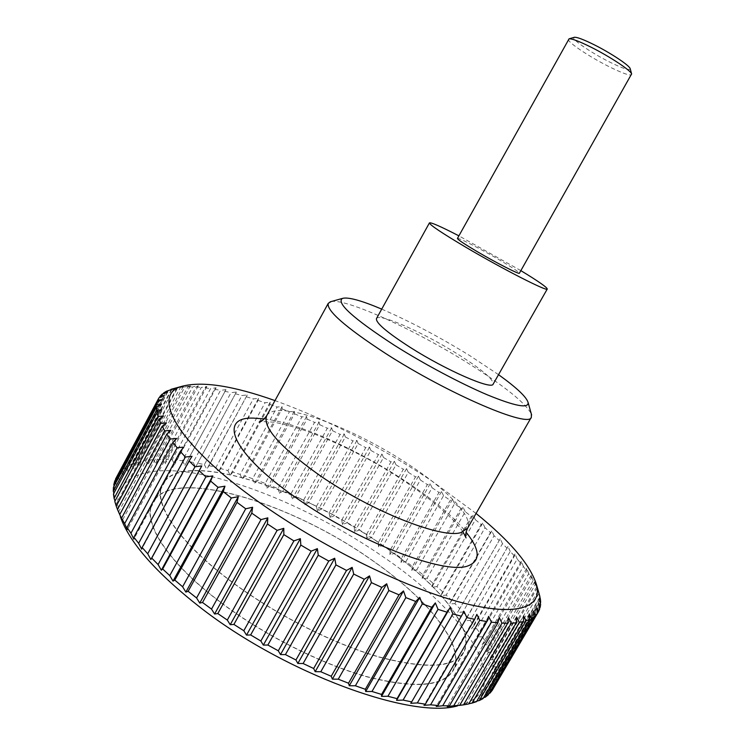 <?xml version="1.0" encoding="UTF-8"?>
<svg xmlns="http://www.w3.org/2000/svg" width="745" height="745" viewBox="0 0 745 745"><rect width="100%" height="100%" fill="white"/><g stroke="black" fill="none" stroke-linecap="round" stroke-linejoin="round"><path stroke-width="0.56" stroke-dasharray="3.73 2.79" d="M331.134 301.585C346.351 298.242 415.701 330.258 468.605 363.523C504.533 386.106 525.439 402.905 531.315 413.922M381.719 309.119C409.825 321.281 439.243 336.824 469.983 355.747L498.535 374.67M376.486 318.571C378.823 312.676 423.439 332.549 457.523 354.015C481.596 369.231 493.488 379.252 493.19 384.066M520.857 270.631L458.892 235.848M116.155 505.948L120.364 516.657C107.094 475.897 146.607 463.222 202.621 474.677C259.223 486.392 329.225 519.06 386.04 558.806C468.158 615.053 519.367 691.397 457.551 705.878L468.726 703.923M117.477 509.487L118.502 512.076L117.496 509.459M114.795 501.413L116.118 504.216L115.009 501.012M113.454 494L115.047 497.017L113.892 493.19M113.436 487.277L115.261 490.499L114.106 486.019M114.674 481.27L116.704 484.678L115.624 479.51M159.085 397.681L116.378 477.294M117.133 475.99L119.33 479.575L118.446 474.062L159.458 397.532M162.168 394.114L120.727 471.445L118.446 474.062M120.727 471.445L123.065 475.198L122.487 469.825L163.285 393.714M166.349 391.283L125.402 467.646L122.487 469.825M125.402 467.646L127.851 471.548L127.581 466.314L168.128 390.706M171.555 389.151L131.083 464.573L127.581 466.314M131.083 464.573L133.625 468.605L133.653 463.539L173.92 388.527M137.704 462.226L140.302 466.379L140.637 461.472L180.476 387.344L183.335 386.338L177.72 387.726L137.704 462.226L133.653 463.539M145.201 460.578L147.827 464.852L148.451 460.121L187.87 386.869L190.403 385.752L184.788 386.981L145.201 460.578L140.637 461.472M153.479 459.637L156.115 464.005L157.037 459.451L196.065 387.037L198.272 385.808L192.666 386.888L153.479 459.637L148.451 460.121M162.484 459.367L165.111 463.818L166.321 459.442L204.977 387.847L206.877 386.487L201.29 387.447L162.484 459.367L157.037 459.451M172.151 459.749L174.74 464.284L176.22 460.084L214.541 389.253L216.134 387.772L210.602 388.611L172.151 459.749L166.321 459.442M182.395 460.764L184.937 465.355L225.996 389.626L220.52 390.361L182.395 460.764L176.22 460.084M193.16 462.384L195.628 467.031L236.389 392.028L230.997 392.68L193.16 462.384L186.688 461.341M204.372 464.582L206.765 469.276L209.028 465.634L247.247 394.952L241.948 395.53L204.372 464.582L197.639 463.204M215.994 467.339L218.285 472.069L220.781 468.614L258.031 400.391L258.515 398.37L253.328 398.892L215.994 467.339L209.028 465.634M227.942 470.635L230.121 475.385L232.85 472.106L269.904 404.414L270.137 402.263L265.071 402.738L227.942 470.635L220.781 468.614M240.16 474.425L242.218 479.193L245.17 476.102L282.066 408.893L282.057 406.593L277.121 407.031L240.16 474.425L232.85 472.106M252.611 478.709L254.529 483.477L257.696 480.562L294.461 413.782L294.228 411.342L289.423 411.752L252.611 478.709L245.17 476.102M265.229 483.43L266.999 488.208L270.37 485.47L307.033 419.062L306.577 416.483L301.93 416.883L265.229 483.43L257.696 480.562M277.969 488.599L279.571 493.367L283.137 490.797L319.726 424.706L319.074 421.987L314.586 422.378L277.969 488.599L270.37 485.47M290.774 494.159L292.208 498.908L295.961 496.515L332.512 430.694L331.665 427.835L327.334 428.235L290.774 494.159L283.137 490.797M303.606 500.1L304.863 504.831L308.784 502.605L345.326 436.989L344.292 433.99L340.148 434.41L303.606 500.1L295.961 496.515M316.401 506.395L317.472 511.098L321.561 509.031L358.131 443.582L356.929 440.435L352.953 440.882L316.401 506.395L308.784 502.605M329.132 513.016L330.007 517.691L334.254 515.782L370.87 450.427L369.511 447.149L365.73 447.633L329.132 513.016L321.561 509.031M341.75 519.945L342.421 524.582L346.807 522.832L383.507 457.523L381.999 454.096L378.413 454.627L341.75 519.945L334.254 515.782M354.201 527.153L354.657 531.744L359.174 530.142L395.995 464.824L394.356 461.267L390.967 461.853L354.201 527.153L346.807 522.832M366.447 534.612L366.68 539.147L371.327 537.694L408.288 472.321L406.528 468.614L403.343 469.266L366.447 534.612L359.174 530.142M378.441 542.304L378.441 546.774L383.2 545.47L420.348 479.976L418.466 476.13L415.505 476.865L378.441 542.304L371.327 537.694M390.129 550.192L389.896 554.597L394.766 553.433L432.109 487.761L430.144 483.784L427.388 484.604L390.129 550.192L383.2 545.47M476.064 513.435L430.722 480.162C379.382 446.208 327.465 419.686 274.979 400.596M495.332 664.028L491.141 666.766L495.965 666.831L539.026 593.346L537.378 587.796L538.169 590.897L495.332 664.028L494.084 659.791L536.596 587.162L538.169 590.897M536.596 587.162L534.798 581.687L535.32 584.555L493.022 656.848L491.16 652.406L533.15 580.597L535.32 584.555M533.15 580.597L531.213 575.196L531.474 577.85L489.698 649.342L487.258 644.732L528.726 573.697L531.474 577.85M528.726 573.697L526.678 568.379L526.678 570.828L485.414 641.557L482.425 636.807L523.39 566.507L526.678 570.828M523.39 566.507L521.267 561.283L520.988 563.537L480.218 633.548L476.707 628.687L517.207 559.076L520.988 563.537M517.207 559.076L515.009 553.954L514.469 556.012L474.165 625.353L470.179 620.408L510.213 551.449L514.469 556.012M510.213 551.449L507.978 546.439L467.32 617.037L462.878 612.027L502.484 543.654L507.177 548.311M502.484 543.654L500.23 538.765L459.73 608.618L454.869 603.58L494.075 535.748L499.169 540.47M494.075 535.748L491.802 530.971L490.489 532.526L451.442 600.144L446.199 595.097L485.023 527.758L490.489 532.526M485.023 527.758L482.769 523.111L481.196 524.508L442.521 591.66L436.924 586.613L475.394 519.721L481.196 524.508M475.394 519.721L473.168 515.205L471.352 516.462L433.013 583.195L427.099 578.176L465.243 511.675L471.352 516.462M465.243 511.675L463.055 507.28L460.997 508.425L422.974 574.786L416.762 569.813L454.608 503.639L460.997 508.425M454.608 503.639L452.485 499.392L450.185 500.407L412.451 566.461L405.969 561.553L443.554 495.667L450.185 500.407M443.554 495.667L441.496 491.542L438.973 492.464L401.49 558.256L394.766 553.433M432.109 487.761L438.973 492.464M383.452 545.88C302.47 487.966 182.367 448.741 162.624 483.794C151.822 501.46 176.844 541.149 231.453 581.733C274.914 614.243 332.67 643.643 378.507 656.913C425.628 669.373 453.994 667.967 463.586 652.685C476.744 629.935 438.321 583.912 383.452 545.88M374.4 561.842C293.809 503.555 173.315 465.448 152.688 502.158C141.429 520.681 165.893 561.236 220.185 602.1C263.385 634.842 321.076 664.065 367.071 676.86C414.397 688.78 443.07 686.741 453.09 670.733C466.864 646.921 429.027 600.079 374.4 561.842M568.454 39.187C566.507 41.45 588.494 56.303 608.218 66.221C621.954 73.094 629.758 75.897 631.639 74.64M457.439 238.447C457.551 237.031 480.646 248.877 499.308 259.856C512.262 267.502 518.967 271.953 519.395 273.219M630.233 68.847C629.581 70.803 622.596 68.465 609.261 61.844C590.636 52.513 570.27 38.433 574.134 37.371M420.348 479.976L427.388 484.604M408.288 472.321L415.505 476.865M395.995 464.824L403.343 469.266M383.507 457.523L390.967 461.853M370.87 450.427L378.413 454.627M358.131 443.582L365.73 447.633M345.326 436.989L352.953 440.882M332.512 430.694L340.148 434.41M319.726 424.706L327.334 428.235M307.033 419.062L314.586 422.378M294.461 413.782L301.93 416.883M282.066 408.893L289.423 411.752M269.904 404.414L277.121 407.031M258.031 400.391L265.071 402.738M246.502 396.834L253.328 398.892M235.364 393.77L241.948 395.53M224.692 391.237L230.997 392.68M214.541 389.253L220.52 390.361M204.977 387.847L210.602 388.611M196.065 387.037L201.29 387.447M187.87 386.869L192.666 386.888M180.476 387.344L184.788 386.981M177.133 387.596L173.939 388.49L177.72 387.726M401.49 558.256L401.006 562.587L405.969 561.553M412.451 566.461L411.715 570.717L416.762 569.813M422.974 574.786L421.977 578.958L427.099 578.176M433.013 583.195L431.755 587.274L436.924 586.613M442.521 591.66L440.984 595.646L446.199 595.097M451.442 600.144L449.626 604.018L454.869 603.58M459.73 608.618L457.626 612.381L462.878 612.027M467.32 617.037L464.927 620.669L470.179 620.408M474.165 625.353L471.473 628.864L476.707 628.687M480.218 633.548L477.228 636.919L482.425 636.807M485.414 641.557L482.127 644.779L487.258 644.732M489.698 649.342L486.103 652.406L491.16 652.406M493.022 656.848L489.13 659.753L494.084 659.791M539.846 597.034L496.57 670.826L495.965 666.831M496.57 670.826L492.091 673.396L496.766 673.461L540.376 599.092M540.293 602.91L496.701 677.196L496.766 673.461M496.701 677.196L491.924 679.58L496.431 679.636L540.609 604.353M539.538 608.348L495.667 683.072L496.431 679.636M495.667 683.072L490.62 685.27L494.913 685.298L539.659 609.075M493.441 688.408L494.913 685.298M493.33 688.445L488.124 690.41L492.194 690.392M489.065 693.427L484.418 694.936L488.226 694.852M483.561 697.665L479.473 698.81L483.002 698.633M476.819 701.12L473.28 701.958L476.502 701.669M468.829 703.746L465.83 704.342L468.437 703.969M463.995 611.412L410.765 703.299M476.856 614.346L423.998 705.338M488.618 616.385L436.188 706.437M499.225 617.54L447.261 706.614M508.621 617.838L457.151 705.906M516.769 617.298L465.83 704.342M523.651 615.957L473.28 701.958M529.276 613.852L479.473 698.81M533.634 611.03L484.418 694.936M536.745 607.529L488.124 690.41M538.644 603.413L490.62 685.27M539.352 598.71L491.924 679.58M538.914 593.495L492.091 673.396M537.378 587.796L491.141 666.766M534.798 581.687L489.13 659.753M531.213 575.196L486.103 652.406M526.678 568.379L482.127 644.779M521.267 561.283L477.228 636.919M515.009 553.954L471.473 628.864M507.978 546.439L464.927 620.669M500.23 538.765L457.626 612.381M491.802 530.971L449.626 604.018M482.769 523.111L440.984 595.646M473.168 515.205L431.755 587.274M463.055 507.28L421.977 578.958M452.485 499.392L411.715 570.717M441.496 491.542L401.006 562.587M430.144 483.784L389.896 554.597M418.466 476.13L378.441 546.774M406.528 468.614L366.68 539.147M394.356 461.267L354.657 531.744M381.999 454.096L342.421 524.582M369.511 447.149L330.007 517.691M356.929 440.435L317.472 511.098M344.292 433.99L304.863 504.831M331.665 427.835L292.208 498.908M319.074 421.987L279.571 493.367M306.577 416.483L266.999 488.208M294.228 411.342L254.529 483.477M282.057 406.593L242.218 479.193M270.137 402.263L230.121 475.385M258.515 398.37L218.285 472.069M247.247 394.952L206.765 469.276M236.389 392.028L195.628 467.031M225.996 389.626L184.937 465.355M216.134 387.772L174.74 464.284M206.877 386.487L165.111 463.818M198.272 385.808L156.115 464.005M190.403 385.752L147.827 464.852M183.335 386.338L140.302 466.379M177.105 387.651L133.625 468.605M171.862 389.533L127.851 471.548M167.597 392.168L123.065 475.198M164.403 395.511L119.33 479.575M162.345 399.571L116.704 484.678M161.479 404.339L115.261 490.499M161.851 409.825L115.047 497.017M163.518 415.999L116.118 504.216M166.508 422.843L118.502 512.076M170.847 430.349L122.245 520.55M176.556 438.451L127.358 529.593M183.624 447.121L133.839 539.147M192.042 456.303L141.68 549.158M383.33 545.908C302.507 488.096 182.637 448.965 162.941 483.943C152.166 501.581 177.152 541.187 231.648 581.687C275.026 614.131 332.652 643.457 378.385 656.708C425.414 669.14 453.714 667.734 463.297 652.49C476.418 629.786 438.097 583.866 383.33 545.908M220.38 602.053C166.2 561.274 141.774 520.792 153.014 502.307C173.585 465.672 293.847 503.695 374.279 561.879C428.803 600.042 466.538 646.781 452.792 670.537C442.791 686.508 414.183 688.538 366.959 676.646C321.058 663.879 263.497 634.721 220.38 602.053M264.345 418.904C320.378 425.74 430.945 487.789 465.979 532.06M266.729 415.663C268.777 412.162 273.536 410.467 281.014 410.56C308.234 410.719 366.652 436.216 410.746 465.886C448.108 490.666 473.913 517.533 467.506 528.326M463.017 531.911C451.349 513.771 406.304 478.718 360.934 455.297C341.042 444.988 322.073 436.626 304.016 430.2C292.58 426.457 282.439 423.775 273.583 422.164L260.797 421.493M162.624 483.794L152.688 502.158M463.586 652.685L453.09 670.733M162.941 483.943L153.014 502.307M463.297 652.49L452.792 670.537"/><path stroke-width="1.12" d="M531.315 413.922L531.362 417.228C529.844 428.626 448.974 394.347 385.593 353.465C345.27 327.111 326.17 310.376 328.294 303.271L331.134 301.585M498.535 374.67C516.657 387.689 526.529 396.992 528.13 402.598C528.596 408.726 515.149 406.202 487.779 395.018C461.062 383.74 424.101 364.091 394.329 345.252C353.177 318.413 335.893 302.805 342.458 298.4C348.073 296.855 361.167 300.421 381.719 309.119M547.268 289.013L493.19 384.066C492.054 390.24 446.227 370.349 410.346 347.468C386.851 332.335 375.564 322.697 376.486 318.571L429.437 222.895C429.707 224.888 441.962 233.083 466.202 247.461C503.164 269.29 547.929 292.096 547.268 289.013C547.026 287.319 538.225 281.191 520.857 270.631M457.551 705.878C411.799 719.419 284.767 673.545 200.107 607.343C155.947 572.7 129.369 542.472 120.364 516.657M245.71 508.788L252.611 507.261L251.791 513.165L202.51 602.491L199.762 603.087L196.587 597.974L245.71 508.788L237.031 502.354L188.14 591.297L196.587 597.974M188.14 591.297L185.868 592.089L182.627 586.771L231.341 497.995L223.276 491.625L174.833 580.104L182.627 586.771M174.833 580.104L173.026 581.1L169.767 575.596L218.034 487.332L210.649 481.084L162.671 569.003L169.767 575.596M162.671 569.003L161.33 570.214L158.098 564.57L205.881 476.893L199.232 470.812L151.747 558.098L158.098 564.57M151.747 558.098L150.853 559.542L147.706 553.768L194.976 466.761L189.1 460.913L142.137 547.491L147.706 553.768M142.137 547.491L141.68 549.158L138.635 543.301L185.375 457.03L180.299 451.442L133.886 537.247L138.635 543.301M133.886 537.247L133.839 539.147L130.943 533.234L177.133 447.754L172.877 442.483L127.013 527.46L130.943 533.234M127.013 527.46L127.358 529.593L124.639 523.642L170.27 439.019L166.843 434.084L121.547 518.185L124.639 523.642M121.547 518.185L119.731 514.59L164.803 430.861L162.205 426.298L117.477 509.487L119.731 514.59M117.496 509.459L116.229 506.144L160.724 423.337L158.955 419.174L114.795 501.413L116.229 506.144M115.009 501.012L114.087 498.331L158.024 416.483L157.055 412.73L113.454 494L114.087 498.331M113.892 493.19L113.296 491.197L156.664 410.318L156.478 406.984L113.436 487.277L113.296 491.197M114.106 486.019L113.789 484.762L156.608 404.87L157.167 401.974L114.674 481.27L113.789 484.762M115.624 479.51L159.085 397.681L164.403 395.511L160.194 396.154L162.168 394.114L167.597 392.168L163.732 392.885L166.349 391.283L177.105 387.651M158.471 398.724L115.531 479.044M274.979 400.596C233.269 385.78 202.314 381.012 182.115 386.273C150.667 394.394 175.299 442.688 258.385 501.711C319.661 545.591 402.589 586.641 459.125 601.941C515.885 617.335 542.192 608.022 536.679 585.244C530.645 565.259 510.437 541.326 476.064 513.435M261.02 519.61L267.818 517.85L214.588 614.001L211.524 609.112L261.02 519.61L251.791 513.165M267.818 517.85L267.446 523.958L217.81 613.563L214.588 614.001M217.81 613.563L227.309 620.064L277.131 530.347L267.446 523.958M277.131 530.347L283.789 528.345L283.836 534.64L233.902 624.422L230.224 624.701L227.309 620.064M233.902 624.422L243.811 630.736L293.903 540.898L283.836 534.64M293.903 540.898L300.365 538.644L300.831 545.089L250.646 634.945L260.852 641.017L311.168 551.16L300.831 545.089M311.168 551.16L317.389 548.646L318.255 555.211L267.865 645.03L278.295 650.795L328.769 561.041L318.255 555.211M328.769 561.041L334.71 558.247L335.939 564.896L285.419 654.594L295.951 659.995L346.537 570.428L335.939 564.896M346.537 570.428L352.143 567.364L353.717 574.069L303.113 663.525L313.654 668.507L364.277 579.247L353.717 574.069M364.277 579.247L369.529 575.894L371.41 582.627L320.788 671.748L331.227 676.274L381.84 587.395L371.41 582.627M381.84 587.395L386.702 583.782L388.843 590.496L338.267 679.189L348.52 683.221L399.041 594.827L388.843 590.496M399.041 594.827L403.492 590.943L405.857 597.611L355.384 685.782L365.348 689.293L415.738 601.466L405.857 597.611M415.738 601.466L419.752 597.332L422.303 603.916L371.988 691.481L381.58 694.442L431.774 607.268L422.303 603.916M431.774 607.268L435.341 602.891L438.032 609.363L387.94 696.258L397.066 698.652L447.009 612.185L438.032 609.363M447.009 612.185L450.129 607.594L452.913 613.927L403.092 700.077L411.696 701.892L461.332 616.217L452.913 613.927M461.332 616.217L463.995 611.412L466.845 617.586L417.34 702.926L425.358 704.174L474.639 619.328L466.845 617.586M474.639 619.328L476.856 614.346L479.715 620.334L430.582 704.817L437.958 705.496L486.848 621.535L479.715 620.334M486.848 621.535L488.618 616.385L491.449 622.168L442.726 705.757L449.421 705.869L497.874 622.839L491.449 622.168M497.874 622.839L499.225 617.54L501.99 623.109L453.714 705.766L459.684 705.338L507.68 623.248L501.99 623.109M507.68 623.248L508.621 617.838L511.284 623.174L463.492 704.872L468.726 703.923L516.22 622.801L511.284 623.174M516.22 622.801L516.769 617.298L519.302 622.392L472.023 703.112L476.502 701.669L523.465 621.535L519.302 622.392M523.465 621.535L523.651 615.957L526.035 620.799L479.277 700.533L483.002 698.633L529.434 619.486L526.035 620.799M529.434 619.486L529.276 613.852L531.474 618.443L485.265 697.19L488.226 694.852L534.109 616.692L531.474 618.443M534.109 616.692L533.634 611.03L535.636 615.361L489.977 693.129L492.194 690.392L537.508 613.2L535.636 615.361M537.508 613.2L536.745 607.529L538.523 611.608L493.33 688.445M539.026 593.346L540.376 599.092L540.656 602.286L539.352 598.71L540.609 604.353L540.19 607.231L538.644 603.413L539.659 609.075L538.523 611.608M591.316 47.317C579.461 41.413 572.048 38.572 569.078 38.824L457.439 238.447C457.672 239.564 464.191 243.913 477.014 251.512C496.217 262.836 519.61 274.775 519.395 273.219L631.62 73.923C630.838 70.496 609.941 56.639 591.316 47.317M574.134 37.371L574.395 37.287C577.096 37.064 583.717 39.569 594.286 44.812C610.853 53.091 629.423 65.448 630.158 68.587L630.233 68.847M157.8 400.149L162.345 399.571L157.167 401.974M156.608 404.87L161.479 404.339L156.478 406.984M156.664 410.318L161.851 409.825L157.055 412.73M158.024 416.483L163.518 415.999L158.955 419.174M160.724 423.337L166.508 422.843L162.205 426.298M164.803 430.861L170.847 430.349L166.843 434.084M170.27 439.019L176.556 438.451L172.877 442.483M177.133 447.754L183.624 447.121L180.299 451.442M185.375 457.03L192.042 456.303L189.1 460.913M194.976 466.761L201.774 465.923L199.232 470.812M205.881 476.893L212.772 475.915L210.649 481.084M218.034 487.332L224.971 486.196L223.276 491.625M231.341 497.995L238.288 496.673L237.031 502.354M202.51 602.491L211.524 609.112M283.789 528.345L230.224 624.701M489.977 693.129L489.065 693.427M485.265 697.19L483.561 697.665M479.277 700.533L476.819 701.12M472.023 703.112L468.829 703.746M463.492 704.872L459.684 705.338M453.714 705.766L447.261 706.614L449.421 705.869M442.726 705.757L436.188 706.437L437.958 705.496M430.582 704.817L423.998 705.338L425.358 704.174M417.34 702.926L410.765 703.299L411.696 701.892M403.092 700.077L396.563 700.319L397.066 698.652M387.94 696.258L381.496 696.379L381.58 694.442M371.988 691.481L365.693 691.518L365.348 689.293M355.384 685.782L349.275 685.754L348.52 683.221M338.267 679.189L332.382 679.123L331.227 676.274M320.788 671.748L315.182 671.664L313.654 668.507M303.113 663.525L297.832 663.46L295.951 659.995M285.419 654.594L280.493 654.576L278.295 650.795M267.865 645.03L263.33 645.096L260.852 641.017M250.646 634.945L246.521 635.103L243.811 630.736M300.365 538.644L246.521 635.103M317.389 548.646L263.33 645.096M334.71 558.247L280.493 654.576M352.143 567.364L297.832 663.46M369.529 575.894L315.182 671.664M386.702 583.782L332.382 679.123M403.492 590.943L349.275 685.754M419.752 597.332L365.693 691.518M435.341 602.891L381.496 696.379M450.129 607.594L396.563 700.319M540.19 607.231L539.538 608.348M540.656 602.286L540.293 602.91M163.285 393.714L163.732 392.885M159.458 397.532L160.194 396.154M201.774 465.923L150.853 559.542M212.772 475.915L161.33 570.214M224.971 486.196L173.026 581.1M238.288 496.673L185.868 592.089M252.611 507.261L199.762 603.087M458.892 235.848C440.826 226.536 431.01 222.215 429.437 222.895M465.979 532.06C479.976 549.428 480.823 560.631 468.493 565.669C446.292 575.615 357.889 542.081 295.16 497.12C231.062 452.364 217.81 416.557 253.738 418.131L264.345 418.904M531.362 417.228L467.506 528.326L460.904 532.573C441.887 539.147 369.995 510.716 318.311 474.416C279.524 446.497 262.333 426.913 266.729 415.663C263.432 420.031 260.946 422.108 259.288 421.894L260.797 421.493M467.506 528.326C465.495 533.42 465.01 536.624 466.063 537.927L463.017 531.911M328.294 303.271L266.729 415.663M342.458 298.4L330.026 301.893M536.679 585.244L539.855 596.345M574.395 37.287L569.078 38.824M630.158 68.587L631.62 73.923M182.115 386.273L170.977 389.337M528.13 402.598L531.632 415.03"/></g></svg>
